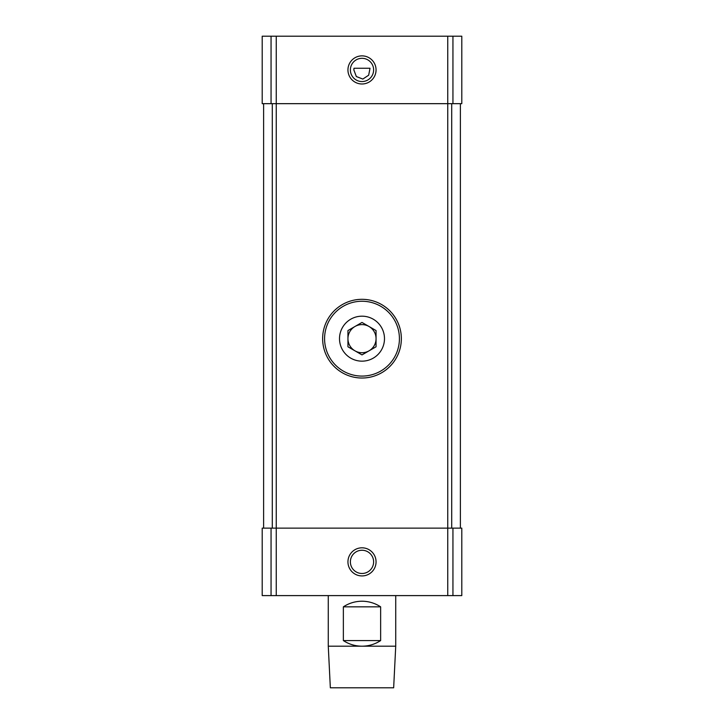 <?xml version="1.0" encoding="UTF-8"?>
<svg xmlns="http://www.w3.org/2000/svg" width="724" height="724" viewBox="0 0 724 724"><rect width="100%" height="100%" fill="white"/><g stroke="black" fill="none" stroke-linecap="round" stroke-linejoin="round"><path stroke-width="1.09" d="M452.943 595.599L452.943 528.131L461.794 528.131L461.794 595.599L262.206 595.599L262.206 528.131L276.242 528.131L276.242 103.668L262.206 103.668L262.206 36.2L461.794 36.2L461.794 103.668L276.242 103.668L276.242 36.2M353.982 68.246L353.846 69.929L356.344 76.536L362.824 79.07L368.67 75.196L370.018 68.246L353.982 68.246L370.018 68.246M347.945 69.929A14.055 14.055 0 0 0 369.032 82.102A14.055 14.055 0 0 0 369.032 57.757A14.055 14.055 0 0 0 347.945 69.929M452.943 528.131L276.242 528.131L276.242 595.599M347.945 561.869A14.055 14.055 0 0 0 369.032 574.041A14.055 14.055 0 0 0 369.032 549.697A14.055 14.055 0 0 0 347.945 561.869M263.617 528.131L263.617 103.668M460.383 528.131L460.383 103.668M350.38 561.869A11.62 11.62 0 0 0 367.81 571.933A11.62 11.62 0 0 0 367.81 551.806A11.62 11.62 0 0 0 350.38 561.869M350.38 69.929A11.62 11.62 0 0 0 367.81 79.993A11.62 11.62 0 0 0 367.81 59.866A11.62 11.62 0 0 0 350.38 69.929M380.643 606.839C374.978 603.146 368.769 601.273 362 601.219C355.231 601.273 349.022 603.146 343.357 606.839L343.357 640.577C349.022 644.269 355.231 646.143 362 646.197C368.769 646.143 374.978 644.269 380.643 640.577L380.643 606.839L343.357 606.839M395.729 646.197L393.657 687.8L330.343 687.8L328.271 646.197L395.729 646.197L395.729 595.599M380.643 640.577L343.357 640.577M339.511 338.669A22.489 22.489 0 0 1 373.24 319.193A22.489 22.489 0 0 1 373.24 358.145A22.489 22.489 0 0 1 339.511 338.669M362 354.896L347.945 346.787L347.945 330.551L362 322.442L376.055 330.551L376.055 346.787L362 354.896M322.642 338.669A39.358 39.358 0 0 1 381.675 304.587A39.358 39.358 0 0 1 381.675 372.751A39.358 39.358 0 0 1 322.642 338.669M347.945 338.669A14.055 14.055 0 0 1 369.032 326.497A14.055 14.055 0 0 1 362 352.724A14.055 14.055 0 0 1 347.945 338.669M452.943 103.668L452.943 36.2M447.758 595.599L447.758 36.2M271.057 103.668L271.057 36.2M271.057 595.599L271.057 528.131M272.296 528.131L272.296 103.668M451.704 528.131L451.704 103.668M324.578 338.669A37.422 37.422 0 0 1 380.706 306.261A37.422 37.422 0 0 1 380.706 371.077A37.422 37.422 0 0 1 324.578 338.669M328.271 646.197L328.271 595.599"/></g></svg>
